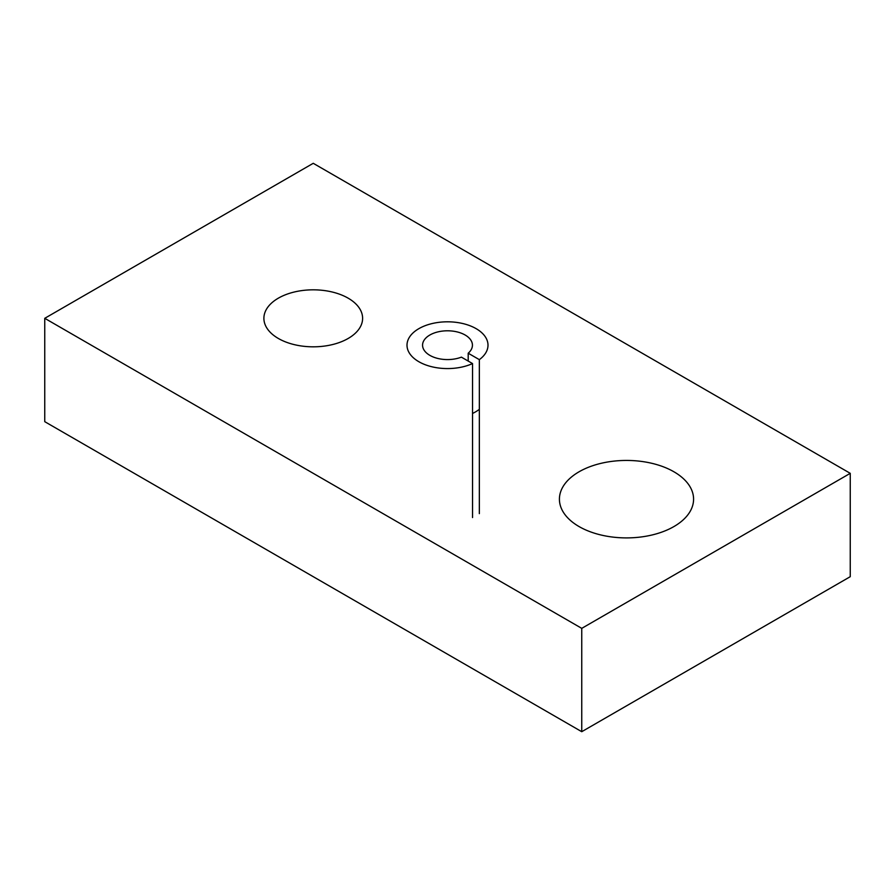 <?xml version="1.0" encoding="UTF-8"?>
<svg xmlns="http://www.w3.org/2000/svg" width="895" height="895" viewBox="0 0 895 895"><rect width="100%" height="100%" fill="white"/><g stroke="black" fill="none" stroke-linecap="round" stroke-linejoin="round"><path stroke-width="1.34" d="M673.935 471.788A67.08 38.731 180 0 1 693.58 499.175A67.08 38.731 180 0 1 652.175 534.953A67.08 38.731 180 0 1 579.065 526.562A67.08 38.731 180 0 1 559.42 499.175A67.08 38.731 180 0 1 600.825 463.386A67.08 38.731 180 0 1 673.935 471.788M479.34 409.317A39.492 22.8 180 0 1 472.538 413.456M348.155 298.169A49.359 28.495 180 0 1 362.609 318.318A49.359 28.495 180 0 1 332.146 344.653A49.359 28.495 180 0 1 278.345 338.467A49.359 28.495 180 0 1 263.891 318.318A49.359 28.495 180 0 1 294.354 291.994A49.359 28.495 180 0 1 348.155 298.169M581.75 628.357L44.75 318.318L313.25 163.304L850.25 473.332L581.75 628.357L581.75 731.696L850.25 576.682L850.25 473.332M581.75 731.696L44.75 421.668L44.75 318.318M472.538 517.556L472.538 363.571L461.395 357.139A24.937 14.398 180 0 1 435.775 357.888A24.937 14.398 180 0 1 422.563 345.19A24.937 14.398 180 0 1 447.5 330.792A24.937 14.398 180 0 1 472.437 345.19A24.937 14.398 180 0 1 468.197 353.212L479.34 359.645L479.34 513.629M468.197 361.065L468.197 353.212M472.538 363.571A40.499 23.382 180 0 1 429.801 366.223A40.499 23.382 180 0 1 407.001 345.19A40.499 23.382 180 0 1 447.5 321.808A40.499 23.382 180 0 1 487.999 345.19A40.499 23.382 180 0 1 479.34 359.645"/></g></svg>
